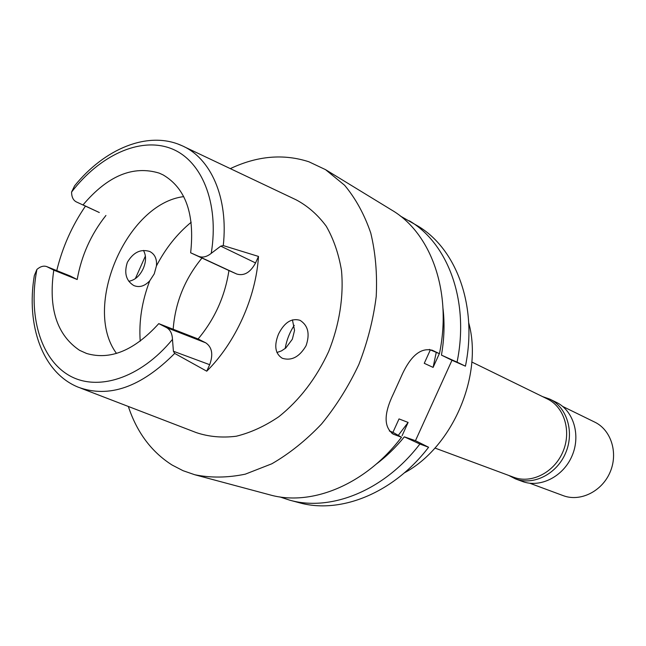 <?xml version="1.0" encoding="UTF-8"?>
<svg xmlns="http://www.w3.org/2000/svg" width="646" height="646" viewBox="0 0 646 646"><rect width="100%" height="100%" fill="white"/><g stroke="black" fill="none" stroke-linecap="round" stroke-linejoin="round"><path stroke-width="0.97" d="M99.145 212.453L83.043 204.895C107.656 175.769 133.044 165.182 159.199 173.12L163.123 174.913C185.685 188.204 194.858 214.165 190.643 252.788L198.54 256.3C202.537 257.899 206.768 256.914 211.234 253.345L220.746 246.134L255.558 262.938L258.497 256.43L223.266 245.585L220.746 246.134M76.341 201.915C73.208 200.292 71.625 197.006 71.577 192.056L74.581 185.854C104.547 148.782 148.055 130.322 181.768 145.6C210.782 157.939 228.579 197.644 223.266 245.585M99.234 212.486L83.043 204.895M105.928 215.473C90.997 234.296 81.412 255.638 77.189 279.516L70.204 275.995L46.795 266.62L53.779 270.149C48.24 308.271 56.848 334.999 79.603 350.342L86.572 353.467C110.321 360.428 134.384 350.479 158.763 323.63L166.466 327.554C170.237 329.662 172.24 333.611 172.474 339.408L173.411 351.246L174.695 353.419L206.744 371.192L209.675 364.691C213.398 354.517 212.098 347.233 205.759 342.84L198.104 338.972C214.682 319.181 224.953 296.377 228.934 270.553L236.775 274.041C244.14 276.165 250.406 272.467 255.558 262.938M116.498 353.427C82.139 307.173 126.527 203.619 183.722 196.61M53.779 270.149L77.189 279.516M56.759 270.609C62.42 247.305 71.981 225.809 85.45 206.122M172.474 339.408C140.198 378.709 96.843 392.074 68.492 375.076C40.028 358.094 28.206 314.772 36.895 269.455C40.367 266.451 43.67 265.514 46.795 266.62M36.895 269.455L34.327 275.6C25.977 325.116 42.329 372.685 78.206 387.18C108.908 398.477 141.07 387.22 174.695 353.419M143.46 250.43C146.303 255.59 146.222 261.662 143.21 268.639C139.802 275.915 134.998 280.13 128.804 281.293M80.742 388.157L196.279 432.602C208.747 436.785 222.071 437.996 236.25 436.236C250.648 432.699 264.828 426.207 278.789 416.743C299.591 400.132 316.209 378.403 328.652 351.561C339.441 324.68 343.866 296.385 341.492 270.504C338.706 253.87 333.635 239.117 326.27 226.253C317.767 214.771 307.706 205.953 296.078 199.8L184.223 146.771M258.497 256.43C255.913 297.523 235.524 342.687 206.744 371.192M306.059 345.723C310.104 333.95 308.11 325.487 300.075 320.343C291.604 317.84 284.434 322.386 278.555 333.974C273.888 345.586 275.123 353.685 282.262 358.264C291.572 361.106 299.502 356.923 306.059 345.723M198.104 338.972L158.763 323.63M190.643 252.788L228.934 270.553M127.383 262.276C123.911 272.975 126.043 280.727 133.787 285.54C139.366 287.785 144.68 286.21 149.743 280.808L154.249 273.864L156.437 265.926C157.067 258.941 154.838 254.136 149.751 251.496C140.771 248.694 133.318 252.287 127.383 262.276M201.972 258.045C184.821 278.878 175.211 302.611 173.168 329.242M292.428 319.883L294.552 330.372L292.339 339.231L285.782 348.024L281.454 350.899L276.916 352.522M285.185 348.509C286.598 340.2 289.618 332.48 294.253 325.342M434.944 448.049L513.764 477.297C531.335 484.032 554.131 472.565 562.836 451.958C571.758 431.447 564.354 407.028 547.348 398.945L471.822 362.018M404.323 472.88C452.563 447.185 483.345 375.383 468.697 322.725M428.597 447.25L419.868 444.028C384.33 490.629 330.865 511.898 289.586 500.133L299.033 502.669C340.176 514.386 393.333 493.374 428.597 447.25L415.467 440.677L404.339 436.841C395.764 447.436 386.365 456.544 376.158 464.183M400.27 215.982L417.671 225.922C456.391 248.605 477.806 305.994 465.435 366.169L451.99 360.266L415.467 440.677M409.33 220.819C448.179 243.574 469.61 301.407 457.053 362.148L465.435 366.169M442.978 308.312C444.771 323.396 444.254 338.997 441.444 355.106L451.99 360.266M441.444 355.106L457.053 362.148M389.32 430.971L392.946 432.319L399.026 418.915L408.111 422.436L402.087 435.711M429.348 349.405L430.349 349.882L424.26 363.31L433.103 367.396L436.244 352.369M439.135 354.097L433.103 367.396M419.868 444.028L404.339 436.841M289.586 500.133L279.831 496.911M230.315 168.622C257.342 155.856 283.537 153.578 308.901 161.783L325.536 169.648L344.617 185.273C355.712 198.58 364.425 214.504 370.764 233.045C375.528 252.804 377.345 273.969 376.214 296.53C373.331 319.455 367.542 342.114 358.845 364.505C348.622 386.243 336.203 406.059 321.587 423.954C306.026 440.33 289.44 453.605 271.845 463.78L245.286 474.164C227.61 477.822 210.766 478.008 194.745 474.737L183.036 470.684L172.111 465.039C151.511 451.958 136.92 432.44 128.344 406.471M135.313 278.676L145.407 256.01M430.349 349.882L439.433 353.685C452.37 291.742 430.922 233.004 391.791 210.111L325.536 169.648M439.433 353.685L432.473 350.342C420.498 347.144 409.879 356.342 400.617 377.934L393.487 393.656C383.667 413.868 383.667 427.394 393.503 434.241L401.497 437.245L392.946 432.319M194.745 474.737L269.737 494.82C311.291 506.674 365.378 484.863 401.497 437.245M398.316 435.323L408.111 422.436M542.511 396.579L549.794 399.123C567.107 407.376 574.657 432.247 565.573 453.129C556.715 474.116 533.491 485.792 515.573 478.936L508.709 475.416M515.573 478.936L522.331 481.44C540.169 488.255 563.239 476.7 572.033 455.898C581.037 435.194 573.495 410.509 556.263 402.288L549.794 399.123M529.752 483.224L563.207 495.635C580.173 502.136 601.927 491.525 610.082 472.21C618.448 452.991 611.132 429.921 594.732 422.113L562.666 406.431M71.577 192.056C99.452 155.783 139.278 136.855 170.374 148.249C201.399 159.546 219.551 202.489 211.234 253.345M76.43 201.948L99.314 212.526M70.737 276.238L47.328 266.863M178.369 144.219L181.768 145.6M166.466 327.554L205.759 342.84M209.675 364.691L173.411 351.246M140.214 341.185C138.793 321.264 141.975 301.133 149.743 280.808M156.437 265.926C165.562 248.355 177.157 233.795 191.208 222.232M432.796 350.495L431.94 350.116M391.92 433.353L394.585 434.693M236.775 274.041L198.54 256.3M392.849 433.91L393.503 434.241"/></g></svg>

